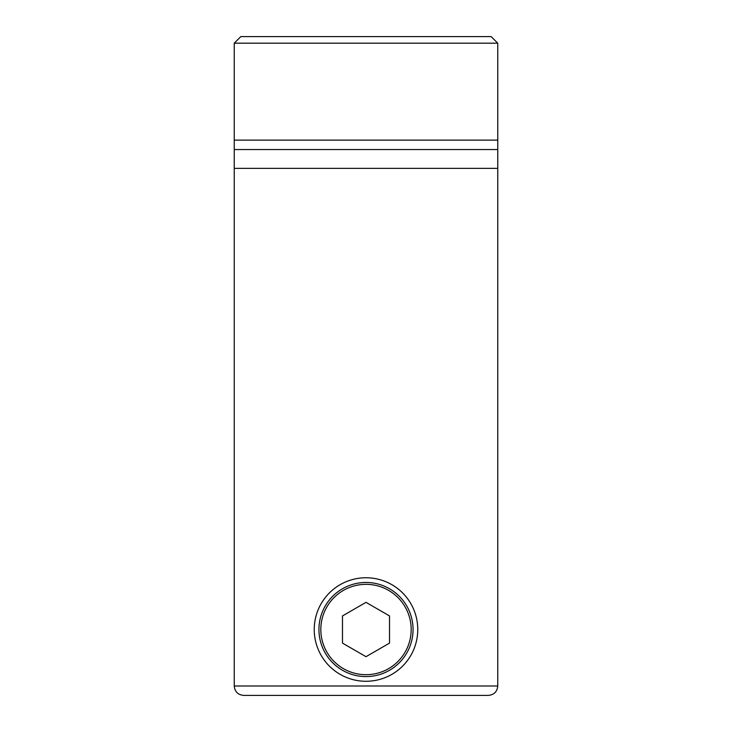 <?xml version="1.0" encoding="UTF-8"?>
<svg xmlns="http://www.w3.org/2000/svg" width="732" height="732" viewBox="0 0 732 732"><rect width="100%" height="100%" fill="white"/><g stroke="black" fill="none" stroke-linecap="round" stroke-linejoin="round"><path stroke-width="1.1" d="M497.76 140.123L497.76 43.188L491.172 36.6L240.828 36.6L234.24 43.188L234.24 685.985C234.807 691.694 237.946 694.833 243.655 695.4L488.345 695.4C494.054 694.833 497.193 691.694 497.76 685.985L497.76 140.123L234.24 140.123M366 656.686L342.475 643.108L342.475 615.932L366 602.354L389.525 615.932L389.525 643.108L366 656.686M366 676.578A47.058 47.058 0 0 0 406.754 605.995A47.058 47.058 0 0 0 325.246 605.995A47.058 47.058 0 0 0 366 676.578A47.058 47.058 0 0 0 406.754 605.995A47.058 47.058 0 0 0 325.246 605.995A47.058 47.058 0 0 0 366 676.578M234.24 149.538L497.76 149.538L497.76 168.36L234.24 168.36M234.24 43.188L497.76 43.188M243.655 695.4L488.345 695.4M314.238 629.52A51.762 51.762 0 0 1 391.885 584.694A51.762 51.762 0 0 1 391.885 674.346A51.762 51.762 0 0 1 314.238 629.52M497.76 142.008L497.76 144.213M497.76 175.213L497.76 163.831L497.76 175.213M366 674.694A45.174 45.174 0 0 0 405.125 606.929A45.174 45.174 0 0 0 326.875 606.929A45.174 45.174 0 0 0 366 674.694M497.76 685.985L234.24 685.985"/></g></svg>
